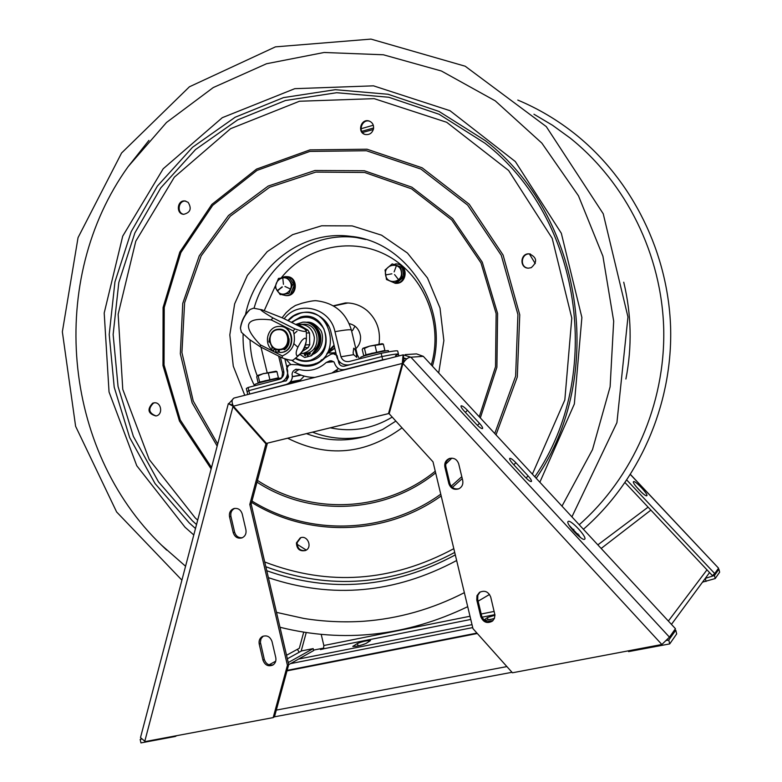 <?xml version="1.0" encoding="UTF-8"?>
<svg xmlns="http://www.w3.org/2000/svg" width="782" height="782" viewBox="0 0 782 782"><rect width="100%" height="100%" fill="white"/><g stroke="black" fill="none" stroke-linecap="round" stroke-linejoin="round"><path stroke-width="1.17" d="M287.453 383.933L286.73 384.255C290.679 382.633 292.517 379.651 292.253 375.321L292.038 374.451C292.458 370.639 294.824 368.987 299.144 369.485C309.242 371.968 318.264 369.642 326.202 362.506L333.621 361.685M286.73 384.255L284.941 385.037M290.014 383.737L292.263 378.087M248.265 394.402L285.625 384.617M288.753 365.223L286.623 368.635L288.46 376.963L286.466 380.58L248.852 390.648L249.605 393.815M281.852 381.753L248.852 390.648L247.092 391.684L248.852 390.648L248.109 387.471L279.457 379.29C282.683 377.774 284.13 375.184 283.798 371.528L280.357 356.944M291.129 382.369L300.425 379.993L304.208 376.113M288.802 365.204L291.373 364.51L298.235 364.823C308.382 368.029 317.267 365.722 324.901 357.912L330.923 354.256L335.937 353.132M315.889 364.392L314.335 363.923M350.258 364.666L381.929 356.553C392.593 354.402 398.106 353.62 398.468 354.226C398.106 353.62 392.593 354.402 381.929 356.553L344.598 366.113C341.861 366.611 339.935 365.585 338.841 363.024L337.071 355.585L333.279 353.65M295.606 372.662L295.44 372.574C294.97 372.115 296.202 371.088 299.144 369.485M326.202 362.506L329.848 360.834L331.685 360.864L334.012 362.017L335.019 364.324C336.964 368.625 340.258 370.336 344.911 369.456L349.026 368.664M398.449 354.178L397.696 351.03C397.334 350.404 391.821 351.157 381.147 353.298L382.701 359.808L345.224 369.387M387.266 358.899L382.701 359.808M300.757 375.018L292.4 376.611M353.64 354.676L353.112 353.024L353.718 348.205C354.901 348.684 355.81 350.786 356.465 354.51L356.797 357.364L353.64 354.676L340.942 356.768L334.979 331.685C330.229 307.707 298.225 299.799 284.179 318.743M287.287 365.927L286.456 365.653M357.276 354.735L351.431 330.2C346.084 312.507 334.227 302.673 315.83 300.689C313.269 300.64 308.626 301.49 301.901 303.23L295.381 305.488L291.012 308.323L286.153 312.653L282.097 317.746M247.757 394.539L246.34 388.498L248.109 387.471M381.147 353.298L349.486 361.421C345.419 362.144 342.565 360.59 340.942 356.768M395.526 355.683L398.468 354.226L398.869 355.937M350.121 364.695C343.953 365.79 339.593 363.493 337.042 357.775L331.089 332.712C327.072 312.517 300.474 305.234 287.913 320.6M313.963 313.807L314.52 313.621M280.689 382.33C285.704 380.072 288.011 376.142 287.61 370.551L284.834 358.782M294.931 381.401L291.305 382.085M320.952 360.277L322.438 360.326M317.277 363.757L315.713 363.376M314.413 313.973L314.97 313.787M320.454 316.73L319.809 316.798M291.696 360.228C297.942 364.862 304.785 366.318 312.223 364.578C343.669 357.804 330.776 303.621 300.083 313.289L293.621 316.104L288.167 320.728M306.27 322.331L308.46 322.34M313.572 353.063C319.525 348.596 321.813 342.555 320.425 334.921C318.196 327.414 313.416 323.21 306.085 322.311M299.917 354.559L300.415 354.735M307.639 355.39L308.137 355.302M310.913 323.875C315.586 326.065 318.606 329.779 319.985 335.009C321.314 342.213 319.242 348.019 313.758 352.428M308.049 354.94L307.561 355.028M305.87 355.214L304.863 355.224M328.186 351.441L334.158 345.644M328.391 325.683L327.502 325.263M314.569 350.659C318.841 346.446 320.366 341.304 319.173 335.224L319.007 334.569M304.833 354.344L305.85 354.334M307.355 354.168L307.844 354.08M309.271 353.718L310.434 353.298M334.784 348.254L326.671 354.07M325.85 322.712L326.661 322.927M326.935 353.66L334.706 347.931M326.475 323.601L327.433 324.071M334.227 345.908L327.247 353.151M349.222 323.601C355.683 325.195 359.446 329.457 360.522 336.368C360.854 341.284 359.29 345.39 355.83 348.694M352.555 330.551L354.969 326.162M300.659 353.64L302.194 353.542C310.307 351.724 314.354 346.387 314.335 337.531C312.722 328.939 307.825 324.53 299.623 324.295L298.294 324.462M301.451 324.295L302.79 324.286C319.946 322.311 322.565 352.086 305.351 353.386L303.602 353.474M297.404 346.827L293.876 343.689M294.228 333.631L296.994 331.245M326.71 323.963L327.55 324.256M329.984 351.353L327.619 352.516M307.111 353.151L307.6 353.044M334.051 345.194L328.391 351.02M327.58 325.4L328.489 325.859M307.57 352.917L308.411 356.475L311.49 355.781L313.455 353.611L315.459 349.427C324.579 339.769 316.749 321.353 303.915 322.184M307.091 353.053L307.952 356.7L306.603 353.171M307.443 356.729L304.56 357.452L300.005 354.461M307.952 356.7L304.882 357.394M315.459 349.427L310.982 355.81L308.411 356.475M314.96 349.446C324.344 339.525 315.772 320.649 302.644 322.213L295.948 324.383M304.736 357.442L305.391 357.364M308.782 353.826L309.525 352.682L309.731 354.52L308.782 353.826M309.828 352.711L309.291 353.796L309.926 354.471M304.257 354.999L305 353.865L305.205 355.693L304.257 354.999M305.312 353.884L304.765 354.969L305.4 355.644M388.664 351.861L388.39 350.707C389.133 349.71 367.726 354.5 362.056 356.612L360.61 357.315L360.883 358.508M281.168 378.019C277.454 378.253 259.898 382.349 255.88 383.923L254.834 384.48M383.014 351.343L371.587 353.317L365.693 355.478M363.747 355.878L365.976 354.705L364.471 348.381L362.916 348.322L362.252 349.603L363.747 355.878M365.976 354.705L384.881 350.444L383.375 344.139L369.573 346.143L364.471 348.381M376.611 351.968L375.096 345.634M384.881 350.444L383.18 351.313M369.622 346.133L382.183 343.689L383.375 344.139M369.573 346.143L362.985 348.254M276.828 378.703L265.088 380.736L259.839 382.691M258.177 383.043L259.644 382.075L258.197 375.888L257.18 375.624L256.731 376.895L258.177 383.043L259.458 382.799M259.644 382.075L278.412 377.833L276.955 371.665L263.075 373.728L258.197 375.888M269.819 379.456L268.363 373.249M276.955 371.665L276.036 371.196L263.075 373.728L257.219 375.585M336.094 370.482L338.635 371.323M347.941 302.966L333.591 305.997M321.656 359.71L322.135 360.326M379.016 344.021C380.814 330.708 376.904 319.623 367.305 310.757C360.854 305.371 353.542 302.771 345.361 302.947L333.288 305.821M335.82 370.668L338.195 371.43M296.427 542.874L300.229 537.889C307.58 534.517 312.937 547.644 305.381 550.548C299.711 551.574 296.73 549.023 296.427 542.874M152.637 403.209L153.829 402.877C161.375 401.362 163.497 414.968 155.862 415.965C147.994 413.639 146.918 409.387 152.637 403.209M188.149 202.362C191.913 208.628 190.417 212.616 183.662 214.336C175.725 213.926 177.143 199.801 185.002 200.974L188.149 202.362M373.552 128.59C372.33 133.096 369.544 135.061 365.204 134.494C356.866 132.637 360.873 118.287 368.996 120.975C372.34 122.256 373.855 124.797 373.552 128.59M531.203 267.679L528.397 268.167C519.209 268.177 520.206 252.869 529.336 253.857C537.009 257.376 537.635 261.98 531.203 267.679M300.806 537.693L297.121 542.62C297.287 548.417 300.083 551.046 305.498 550.499M154.513 402.818L153.468 403.121C147.847 408.8 148.697 413.072 156.019 415.936M185.754 201.111C178.394 200.045 176.409 213.007 183.721 214.336M369.818 121.278L369.612 121.22C362.037 118.659 357.511 131.669 365.008 134.436M530.372 254.013L529.785 253.945C521.301 252.977 519.385 266.926 527.83 268.118M148.922 140.398L128.14 166.615C47.145 279.379 62.081 449.396 161.405 545.044L166.683 550.117M388.869 280.533L395.321 283.28C407.031 283.768 407.549 263.808 395.819 263.866L394.49 264.375M396.943 263.984C408.409 264.375 407.53 283.837 396.073 283.338L394.978 283.28M282.058 294.726L285.938 295.596C297.199 295.85 297.219 276.251 285.958 276.613L284.863 276.672L285 277.551M284.052 277.659L283.925 276.838L281.197 278.03M283.925 276.838L284.824 276.906L283.974 277.16M285.841 295.596L286.838 295.645C298.01 295.899 298.147 276.466 286.965 276.681M400.814 267.229L402.271 276.769L403.756 276.906L396.601 283.035L395.096 282.918L386.494 279.545L385.047 270.034L392.193 263.886L402.3 267.405L392.193 263.886M402.271 276.769L395.096 282.918M394.558 274.56L398.185 279.194M396.2 266.222L394.148 271.862M391.87 273.817L386.2 274.824M401.332 271.98C403.317 282.517 386.767 285.41 385.546 274.775C383.542 264.277 400.071 261.305 401.332 271.98M403.756 276.906L402.3 267.405M274.971 287.082L278.49 278.421L287.248 277.297L289.037 277.434L294.286 284.98L292.507 284.863L288.969 293.543L280.2 294.648L274.971 287.082M280.2 294.648L288.969 293.543M290.757 293.631L294.286 284.98M289.975 288.783L284.931 286.456M282.83 278.47L283.446 284.316M282.322 287.072L277.708 290.347M277.727 290.327L282.146 286.808L277.903 290.591M287.248 277.297L292.507 284.863M289.623 281.061C295.762 289.262 282.84 299.506 277.327 290.845C271.207 282.693 284.062 272.419 289.623 281.061M293.348 359.955L293.182 360.043C291.754 360.639 288.108 359.925 282.243 357.892L260.338 346.827L249.038 339.192M260.338 346.827L260.386 344.862L282.331 355.937L282.243 357.892M241.403 332.262L240.445 328.323C241.697 320.845 244.913 314.56 250.123 309.467L253.515 308.176L261.559 309.75M282.331 355.937C292.908 351.098 296.554 342.76 293.26 330.913L271.217 319.906C245.089 316.945 241.472 325.263 260.386 344.862M271.217 319.906L272.889 317.912L294.922 328.89L293.26 330.913M294.922 328.89C302.605 331.578 306.349 332.135 306.153 330.581L304.413 328.811L282.683 318L262.058 309.848C258.559 308.792 262.175 311.48 272.889 317.912M301.529 340.903C296.368 348.821 294.941 353.884 297.248 356.084C301.578 353.572 304.609 348.459 306.329 340.757C306.251 337.355 304.657 337.394 301.529 340.903M274.541 349.378L275.88 350.092M278.128 350.786L279.37 350.942M269.291 341.069L269.516 342.242M271.765 346.895L272.693 347.931M287.756 346.143L283.485 349.28M249.566 309.946L249.272 310.19C244.561 314.804 241.648 320.493 240.524 327.247L240.514 327.433M280.298 352.526L281.295 352.457C296.3 351.401 294.609 325.4 279.604 326.426M274.472 348.518L273.143 350.619C263.114 344.735 267.131 326.749 278.568 326.456C293.885 324.638 296.231 351.362 280.855 352.477L275.547 351.832L276.222 349.319M272.126 346.651L272.195 348.391M272.723 347.188L272.028 348.42L272.214 346.68M271.119 333.679L268.92 341.939L269.868 342.418M283.025 349.046L284.472 349.779C288.089 347.042 289.594 343.327 288.988 338.616M279.291 351.235L278.627 351.744L278.431 349.955L279.291 351.235M268.92 341.939L269.555 338.02M278.715 349.965L278.793 351.704M273.583 350.6L274.824 348.713M278.891 329.193L278.343 329.222C266.33 329.672 267.268 350.483 279.272 349.798L280.142 349.75C291.979 348.968 290.728 328.45 278.891 329.193M279.673 349.789L280.435 349.74C292.263 348.948 291.012 328.45 279.184 329.193L279.125 329.193M278.734 329.681C266.936 329.427 267.317 349.965 279.086 349.329C290.914 349.652 290.542 328.987 278.734 329.681M283.24 349.153L288.822 343.425M295.567 324.413L298.157 324.413L300.112 325.429L307.922 330.141L305.938 330.2M306.71 332.937L309.535 332.985L309.74 344.706L305.391 344.95M304.247 347.716L308.245 347.579L302.106 351.577M630.488 474.498L718.55 568.172L714.709 573.558L626.832 480.08M646.802 495.72C645.394 497.293 631.563 482.67 633.488 481.653L633.528 481.624C635.033 480.168 648.708 494.644 646.822 495.7L646.802 495.72M625.082 482.66L712.412 575.62L714.709 573.558M641.885 492.67L636.225 486.707M577.585 534.155L578.152 534.82M476.766 599.95L476.981 595.679L479.493 592.375C484.664 590.009 488.408 591.583 490.734 597.106L494.947 615.023L494.4 618.464L492.347 621.172C487.098 623.86 483.237 622.345 480.774 616.636L476.766 599.95L477.685 599.335L481.683 615.991C483.882 621.358 487.528 623.01 492.631 620.937M480.148 591.974L477.851 595.239L477.685 599.335M462.709 480.49C463.345 484.293 462.035 487.069 458.78 488.828C454 490.216 450.696 488.486 448.858 483.638L444.89 467.079C444.244 463.081 445.691 460.246 449.22 458.575C453.843 457.47 457.011 459.239 458.711 463.892L462.709 480.49M450.129 458.301C446.649 459.992 445.241 462.807 445.877 466.766L449.836 483.286C451.41 487.733 454.43 489.561 458.897 488.77M402.984 363.503L389.172 413.756L433.013 461.849L472.973 628.64L512.435 672.784L661.865 644.495L402.984 363.503C405.575 359.309 408.214 357.208 410.902 357.208L669.451 637.144L661.865 644.495M389.27 413.414L266.418 443.384L389.26 413.443M388.517 413.551L402.319 363.298L403.082 354.862L404.02 358.488L403.58 362.086M402.935 354.911L234.209 397.999C231.677 399.309 231.404 402.036 233.398 406.171L266.418 443.384M233.73 406.542L228.334 403.629L232.723 405.213M232.274 404.157L232.078 404.851M228.921 403.532L233.877 398.106M406.904 358.762L403.903 358.518M403.15 354.852L410.902 357.208L423.316 356.338L675.452 628.708L669.451 637.144M403.62 360.893L404.665 360.629M580.85 537.781L569.228 525.406M515.905 462.719L528.153 475.964C530.724 478.848 531.809 480.695 531.428 481.507C530.382 481.78 528.329 480.334 525.26 477.167L512.924 463.824C510.392 460.969 509.317 459.151 509.708 458.369C510.763 458.096 512.836 459.552 515.905 462.719L513.784 464.752M479.483 423.336C481.917 426.063 482.944 427.803 482.562 428.565C481.477 428.819 479.366 427.343 476.228 424.118L464.107 411C461.703 408.302 460.696 406.591 461.077 405.858C462.182 405.604 464.303 407.09 467.45 410.315L479.483 423.336L477.421 425.34M584.633 539.218C582.326 541.584 565.2 523.197 568.113 521.496L568.191 521.438C570.655 519.268 587.526 537.41 584.682 539.179L584.633 539.218M405.184 354.608L416.542 353.894L423.316 356.338M228.334 403.629L140.496 737.582L145.217 741.571L273.182 717.602L287.424 665.296L288.714 664.573L274.492 716.762L273.182 717.602M272.019 641.533L275.763 657.564C276.349 660.849 275.372 663.351 272.84 665.071C268.206 666.831 264.912 665.179 262.957 660.116L259.233 644.124C258.637 640.722 259.683 638.18 262.381 636.489C266.926 634.916 270.142 636.597 272.019 641.533M263.231 636.118L261.022 638.718L260.386 642.237L264.296 659.402C265.948 664.026 268.959 665.805 273.319 664.749M242.205 513.882L245.919 529.795C246.516 533.637 245.206 536.335 241.97 537.889C237.728 538.876 234.815 537.136 233.241 532.679L229.537 516.814C228.94 512.836 230.338 510.108 233.74 508.623C237.875 507.801 240.7 509.551 242.205 513.882M234.708 508.388C231.599 510.001 230.338 512.669 230.934 516.403L234.629 532.239C235.939 536.237 238.53 538.065 242.4 537.703M144.758 741.385L232.938 406.65L265.948 443.863L266.994 443.277M288.714 664.573L251.169 504.067L267.278 443.609M265.948 443.863L249.8 504.449L287.424 665.296M249.8 504.449L251.169 504.067M476.932 633.068L287.131 670.37M477.313 633.498L286.994 670.878M176.703 735.676L175.315 736.468L175.197 735.95M140.956 738.99L140.164 739.43L141.171 739.234M140.164 739.43L140.956 742.9L175.315 736.468M675.765 630.175L676.684 633.909L669.724 643.909L668.776 640.057L675.765 630.175L674.397 630.194M628.435 651.054L628.572 651.611L669.724 643.909M666.137 640.556L668.776 640.057M470.774 619.452L323.543 648.816L323.836 645.512L321.216 634.398M364.099 644.29L359.955 645.492M357.482 643.459C362.848 641.396 367.188 640.429 370.512 640.566L365.947 643.498C360.541 645.58 356.162 646.558 352.799 646.421L357.482 643.459L358.068 645.932M494.449 618.357L489.405 619.843M484.097 619.999L487.46 617.565L494.957 615.209M494.341 618.611L484.664 620.478M323.543 648.816L320.483 649.598L322.829 648.258L313.533 650.116M290.523 663.625L472.719 627.594M702.51 582.15L715.207 578.553L714.455 575.493L705.286 578.377L706.029 581.456M298.636 659.05L472.015 624.652M487.059 621.67L493.11 620.468M714.455 575.493L718.902 569.198L717.632 569.452M718.902 569.198L719.645 572.18L715.207 578.553M322.829 648.258L323.034 649.089M297.404 649.324L299.193 652.247M288.685 664.661L313.641 650.575L313.181 648.601L301.598 650.917L287.365 658.796M288.245 662.579L313.181 648.601M269.067 664.827L275.723 661.181M286.535 655.267L299.32 648.278L303.709 632.179M578.915 534.986L577.096 534.692M579.159 535.308L577.341 534.917M300.425 379.993L291.559 381.596M288.363 376.005L287.043 376.934M292.4 376.719L301.275 375.204M302.839 366.005L306.378 365.321M338.841 363.024L340.414 362.721M282.507 372.486L283.798 371.528M351.431 330.2C351.05 329.29 345.566 329.789 334.979 331.685M360.101 358.703C359.525 358.791 358.586 357.491 357.286 354.793L356.465 354.51M291.324 322.301L300.376 317.121C326.485 308.929 337.433 354.979 310.708 360.766C305.391 362.056 300.337 361.343 295.528 358.625M296.007 358.273C300.64 360.815 305.498 361.46 310.581 360.219C324.393 354.236 328.811 343.718 323.816 328.684C314.902 315.889 304.237 313.846 291.842 322.555M310.982 355.81L311.49 355.781M313.455 353.611L312.947 353.63M330.336 427.842C352.115 432.329 372.74 428.751 392.222 417.109M431.302 364.969C443.482 323.865 424.685 276.349 388.762 256.379C352.946 236.144 306.436 246.086 281.061 278.05M275.235 286.192L264.287 310.532M260.993 347.159L267.18 372.721M365.663 239.488L356.514 237.552C311.295 231.257 266.222 263.221 254.072 308.294M250.045 340.043C250.377 352.35 252.752 364.226 257.161 375.653M312.556 432.182C329.945 438.878 347.785 440.217 366.064 436.2M432.397 366.152C449.787 307.551 406.894 241.335 350.805 236.369C302.751 229.595 255.333 265.772 245.538 314.491M243.114 333.806C242.586 352.183 246.389 369.524 254.531 385.829M306.534 433.658C326.827 441.371 347.413 441.986 368.302 435.506L382.603 429.504L395.868 421.097M438.712 372.975L443.863 340.629L440.012 308.03L427.49 277.981L407.422 253.016L381.577 235.186L352.183 225.9L321.705 225.773L292.624 234.639L267.219 251.657L247.405 275.362L234.639 303.856L229.82 334.921L233.29 366.191L244.776 395.301M287.717 438.252C327.316 458.066 365.419 454.596 402.026 427.862M257.474 480.402C310.317 515.299 383.942 512.884 435.251 471.204M446.825 461.009L448.976 458.878M479.249 416.767L495.524 366.709L496.14 313.611L480.998 262.947L451.742 219.938L411.547 188.833L364.656 172.48L315.781 172.099L269.595 187.269L230.26 216.184L201.15 255.91L184.611 302.761L181.932 352.584L193.262 401.068L217.709 444.02M480.324 417.93L496.902 367.276L497.596 313.494L482.279 262.185L452.631 218.637L411.889 187.201L364.373 170.75L314.892 170.515L268.197 186.057L228.51 215.5L199.234 255.861L182.753 303.377L180.329 353.816L192.118 402.808L217.161 446.092M257.004 482.142C310.18 516.97 384.001 514.536 435.652 472.885M445.701 464.205L451.84 458.144M494.762 433.511L515.631 376.181L517.919 314.53L501.282 255.352L467.665 205.119L420.97 169.098L366.435 150.74L309.877 151.415L256.965 170.427L212.665 205.383L180.877 252.576L164.24 307.463L164.044 364.979L180.261 419.983L211.541 467.48M251.97 501.047C308.391 536.071 384.519 534.751 440.765 494.195M451.204 486.16L461.791 476.668M496.013 434.87L517.283 377.051L519.756 314.804L503.08 255.01L469.21 204.219L422.094 167.788L367.041 149.225L309.936 149.89L256.525 169.108L211.834 204.425L179.801 252.107L163.086 307.522L162.988 365.575L179.469 421.048L211.16 468.907M251.618 502.386C308.235 537.498 384.548 536.364 441.185 495.964M452.397 487.391L462.25 478.604M532.376 474.156L564.829 399.944L571.789 318.039L552.2 238.344L508.623 170.496L446.708 122.285L374.167 98.649L299.447 101.249L230.582 128.688L174.337 177.172L135.785 241.198L118.15 314.256L122.774 389.358L149.206 459.464L195.207 517.88L197.69 520.138M264.707 561.975C328.42 586.471 391.45 582.043 453.814 548.671M534.829 476.795C605.043 375.018 581.085 217.21 484.918 143.184L439.122 114.27L388.791 97.261L336.671 92.716L285.479 100.507L237.708 119.861L195.539 149.538L160.799 187.866L134.885 232.909L118.805 282.537L113.136 334.52L118.062 386.552L133.37 436.395L158.463 481.81L192.333 520.744L196.526 524.536M265.821 566.725C329.564 590.351 392.525 585.581 454.713 552.424M536.208 478.291C607.106 375.204 582.737 215.568 485.436 140.721L439.054 111.455L388.087 94.26L335.331 89.686L283.514 97.603L235.177 117.232L192.528 147.29L157.387 186.096L131.19 231.687L114.934 281.911L109.216 334.51L114.201 387.168L129.675 437.588L155.051 483.559L189.303 522.972L195.49 528.505M266.76 570.723C330.561 593.401 393.414 588.132 455.31 554.907M539.854 482.23L574.35 403.981L581.886 317.472L561.32 233.251L515.338 161.561L449.992 110.692L373.483 85.834L294.765 88.679L222.293 117.681L163.184 168.785L122.706 236.174L104.201 313.005L109.04 391.968L136.762 465.72L185.041 527.234L193.789 534.976M268.382 577.654C332.213 599.139 394.969 593.421 456.649 560.518M295.518 324.383L297.844 324.383M307.922 330.18L309.447 332.888M309.662 344.794L308.225 347.55M718.55 568.172L630.439 474.576M306.231 632.57L301.158 651.162M480.774 616.636L481.683 615.991M448.858 483.638L449.836 483.286M403.062 363.239L233.398 406.171M405.545 358.381L404.02 358.488M528.153 475.964L526.032 477.978M467.45 410.315L465.358 412.358M259.233 644.124L260.572 643.449M262.957 660.116L264.296 659.402M233.241 532.679L234.629 532.239M229.537 516.814L230.934 516.403M444.89 467.079L445.877 466.766M276.31 710.105L506.892 666.587M323.836 645.512L470.011 616.255M481.204 614.007L494.175 611.416M353.288 646.587L353.161 646.04M488.066 620.097L487.46 617.565M494.908 614.632L482.074 617.193M650.878 510.118L601.163 548.456M668.366 621.045L706.977 569.843M529.375 253.925L535.259 263.593M362.496 132.51L373.356 129.499M361.763 131.347L373.62 127.984M623.743 282.214C631.465 314.344 632.188 346.612 625.903 379.016M361.059 128.727L373.297 125.237M533.95 114.231L552.512 125.257L570.107 138.013C626.216 182.841 661.904 254.854 663.732 329.505C665.238 404.177 632.873 477.489 579.208 524.742M573.841 529.306L572.776 530.186M306.27 550.069L297.062 544.272M286.916 376.377L287.033 376.885C286.994 379.681 286.515 381.088 285.616 381.098M286.623 366.357L288.47 365.341M295.44 372.574C301.481 375.888 307.952 377.491 314.833 377.403M331.861 373.053L338.528 368.635M348.801 368.723L344.911 369.456M295.332 372.359L294.423 372.33L295.488 372.603M294.061 370.365L296.163 369.153M298.88 365.047L300.894 364.676M278.646 356.074L282.498 372.437C282.253 376.963 281.491 379.114 280.23 378.899M285.831 359.085L290.855 364.647M306.329 322.331C310.63 321.48 315.126 323.787 319.799 329.242C324.1 332.976 324.198 349.427 313.259 354.226M302.194 353.542L305.351 353.386M329.29 353.024L335.83 352.682M307.15 353.298L307.658 353.269M305.068 357.423L304.56 357.452M255.118 385.673L254.834 384.47M264.062 373.473L263.319 373.532M345.986 302.976L345.361 302.947M154.357 402.828L153.829 402.877M185.696 201.101L185.002 200.974M369.612 121.22L368.996 120.975M128.14 166.615L166.507 122.471L213.251 87.564L266.535 63.743L324.11 52.482L383.375 54.779L441.429 71.015L495.25 100.849L541.838 143.096L578.465 195.803L602.922 256.242L613.684 321.119L610.116 386.797L592.502 449.611L561.984 506.14M161.405 545.044L185.559 566.246M276.496 612.365L303.963 618.474C323.474 621.582 343.19 622.531 363.112 621.299C398.273 618.758 432.026 609.217 464.352 592.668M571.916 516.863L616.92 422.642L627.966 316.974L603.235 213.779L546.266 126.586L465.192 66.216L370.981 39.1L275.45 46.861L189.42 86.792L121.572 153.008L78.044 237.64L62.355 331.812L75.61 426.298L116.616 511.956L181.903 580.146M279.985 627.262C343.669 643.068 406.239 636.206 467.714 606.676M478.125 601.172L489.542 594.457M395.321 283.28L396.073 283.338M286.838 295.645L285.938 295.596M241.237 332.115L249.429 339.544M306.192 330.688C307.541 347.961 303.533 351.929 293.182 360.043M240.524 327.247L240.445 328.323M308.245 347.579L309.74 344.706M309.535 332.985L307.932 330.151M404.441 358.4L405.115 358.352M234.209 397.999L402.994 354.881M234.258 508.476L233.74 508.623M449.22 458.575L450.051 458.32M512.005 672.295L274.374 716.84M648.092 507.156L597.839 544.859M671.455 624.378L709.548 572.58M517.801 100.076C538.251 108.649 557.331 119.939 575.014 133.957C632.511 179.821 668.981 253.573 670.673 329.936C672.021 406.298 638.62 481.194 583.401 529.267M577.996 533.823L577.018 534.624"/></g></svg>
